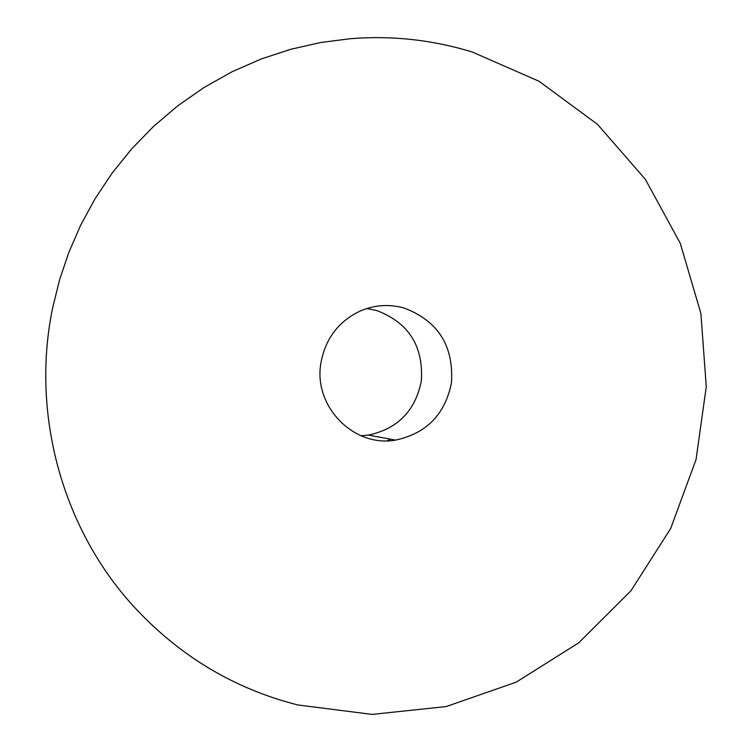 <?xml version="1.0" encoding="UTF-8"?>
<svg xmlns="http://www.w3.org/2000/svg" width="752" height="752" viewBox="0 0 752 752"><rect width="100%" height="100%" fill="white"/><g stroke="black" fill="none" stroke-linecap="round" stroke-linejoin="round"><path stroke-width="1.13" d="M390.608 439.187L387.054 440.794L390.608 439.187M52.593 308.132L59.587 279.763L68.761 252.569L80.52 225.515L94.931 198.96L111.992 173.298L131.638 148.924L153.718 126.242L178.008 105.618L204.234 87.382L232.02 71.797L261 59.06L290.742 49.284L320.831 42.488L350.864 38.643C392.45 35.438 432.983 39.922 472.444 52.095L539.062 81.272L597.549 124.39L645.31 179.267L680.259 243.281L700.892 313.462L706.269 386.631L696.07 459.463L670.643 528.581L630.975 590.734L578.711 642.838L516.145 682.186L446.152 706.56L372.108 714.4L297.764 704.944C233.402 688.588 178.318 655.321 132.493 605.144C61.664 526.926 30.917 412.66 52.593 308.132M403.974 307.991C438.049 320.85 453.879 345.826 451.444 382.909C445.081 414.427 426.45 433.49 395.552 440.089C353.713 447.797 313.095 406.155 320.907 363.037C325.419 338.466 338.738 321.029 360.866 310.726C374.975 304.889 389.348 303.977 403.974 307.991M366.807 308.527L376.432 310.444C408.674 322.57 423.639 346.146 421.317 381.151C415.264 410.902 397.62 428.875 368.386 435.088L360.969 435.737M368.386 435.088L395.552 440.089"/></g></svg>
